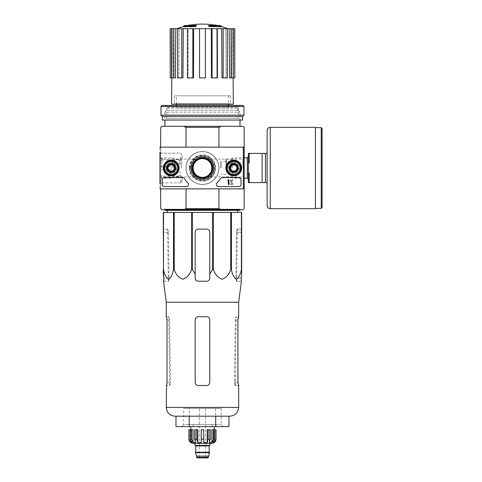 <?xml version="1.0" encoding="UTF-8"?>
<svg xmlns="http://www.w3.org/2000/svg" width="482" height="482" viewBox="0 0 482 482"><rect width="100%" height="100%" fill="white"/><g stroke="black" fill="none" stroke-linecap="round" stroke-linejoin="round"><path stroke-width="0.36" stroke-dasharray="2.41 1.81" d="M166.284 302.244L238.656 302.244M241.41 281.253L241.139 278.126L235.927 278.126L236.554 232.24L235.927 278.126L236.415 281.253L235.927 278.126L241.139 278.126M163.753 281.253L168.525 281.253L169.013 278.126L168.387 232.24L169.013 278.126L168.525 281.253L163.531 281.253M241.675 269.667L241.675 212.429L163.259 212.429L163.518 269.667C164.483 274.583 166.151 277.759 168.525 279.205C170.899 277.704 172.556 274.529 173.508 269.667L174.219 269.667C175.888 274.583 178.78 277.759 182.889 279.205C186.992 277.704 189.866 274.529 191.511 269.667L192.487 269.667L195.168 274.071L195.168 232.24A3.127 3.127 0 0 1 198.295 229.113C196.403 229.293 195.361 230.336 195.168 232.24L195.168 278.126C195.361 280.03 196.403 281.072 198.295 281.253C196.403 281.066 195.355 280.024 195.168 278.126C195.361 280.03 196.403 281.072 198.295 281.253L206.639 281.253C208.531 281.072 209.574 280.03 209.766 278.126C209.58 280.024 208.537 281.066 206.639 281.253C208.537 281.072 209.58 280.03 209.766 278.126L209.766 232.24C209.58 230.336 208.537 229.293 206.639 229.113A3.127 3.127 0 0 1 209.766 232.24L209.766 274.071L212.454 269.667L213.424 269.667C215.099 274.583 217.985 277.759 222.094 279.205C226.203 277.704 229.077 274.529 230.721 269.667L231.432 269.667C232.396 274.583 234.065 277.759 236.439 279.205C238.807 277.704 240.47 274.529 241.416 269.667L241.675 232.24L236.554 232.24L237.12 229.113L236.554 232.24L241.675 232.24M241.675 229.113L237.12 229.113L241.675 229.113M167.82 229.113L163.259 229.113L163.259 232.24L163.259 229.113L167.82 229.113L168.387 232.24L167.82 229.113M167.35 212.429L237.59 212.429L167.35 212.429M195.168 274.071L195.168 232.24C195.361 230.336 196.403 229.293 198.295 229.113L206.639 229.113C208.531 229.293 209.574 230.336 209.766 232.24L209.766 274.071M198.295 229.113L206.639 229.113L198.295 229.113M163.518 212.429L163.518 269.667M173.508 212.429L173.508 269.667M174.219 212.429L174.219 269.667M191.511 212.429L191.511 269.667M192.487 212.429L192.487 269.667M212.454 212.429L212.454 269.667M213.424 212.429L213.424 269.667M230.721 212.429L230.721 269.667M231.432 212.429L231.432 269.667M241.416 212.429L241.416 269.667M164.41 209.718L240.53 209.718L164.41 209.718L164.928 209.194L240.012 209.194L164.928 209.194L164.928 209.718M190.999 168.007A11.472 11.472 0 0 1 208.206 158.072A11.472 11.472 0 0 1 208.206 177.936A11.472 11.472 0 0 1 190.999 168.007C192.179 162.506 193.601 159.53 195.27 159.072C193.601 159.536 192.173 162.512 190.999 168.007A11.472 11.472 0 0 1 208.206 158.072A11.472 11.472 0 0 1 208.206 177.936A11.472 11.472 0 0 1 190.999 168.007C192.179 173.508 193.607 176.484 195.27 176.936C193.601 176.478 192.179 173.502 190.999 168.007M213.942 168.007C212.761 173.502 211.333 176.478 209.664 176.936C211.327 176.478 212.755 173.514 213.942 168.037C212.767 162.518 211.339 159.53 209.664 159.072C211.333 159.53 212.761 162.506 213.942 168.007M183.696 25.932L186.618 25.932A71.89 70.8 90 0 0 184.016 26.504A70.029 40.669 -90 0 1 185.395 26.444A71.577 70.486 -90 0 1 189.354 25.715A72.192 12.538 90 0 1 190.035 25.028M183.696 26.552L186.618 26.552L186.618 25.932M188.161 26.13L188.161 25.504L185.365 25.504L185.365 26.13L188.161 26.13A71.926 12.49 -90 0 1 188.679 25.703L188.679 25.413M196.295 26.13L185.365 26.13A72.993 72.993 0 0 1 188.209 25.504M186.618 26.552A71.89 70.8 90 0 0 184.016 27.125A70.029 40.669 -90 0 1 185.395 27.07A71.577 70.486 -90 0 1 189.354 26.335A72.192 12.538 90 0 1 190.035 25.654L190.035 25.166M190.035 25.654A71.444 41.488 90 0 0 188.679 25.703M189.354 26.335L189.354 25.715M185.395 27.07L185.395 26.444M184.016 27.125L184.016 26.504M216.773 26.13L219.569 26.13L219.569 25.504L216.773 25.504L216.773 26.13A71.926 12.49 90 0 0 216.261 25.703A71.444 41.488 -90 0 0 214.9 25.654A72.192 12.538 -90 0 1 215.587 26.335A71.577 70.486 90 0 1 219.545 27.07A70.029 40.669 90 0 1 220.925 27.125A71.89 70.8 -90 0 0 218.316 26.552L218.316 25.932L221.238 25.932M218.316 26.552L221.238 26.552M220.925 27.125L220.925 26.504A71.89 70.8 -90 0 0 218.316 25.932M219.545 27.07L219.545 26.444A70.029 40.669 90 0 1 220.925 26.504M215.587 26.335L215.587 25.715A71.577 70.486 90 0 1 219.545 26.444M214.9 25.654L214.9 25.166M214.9 25.028A72.192 12.538 -90 0 1 215.587 25.715M216.725 25.504A72.993 72.993 0 0 1 219.569 26.13L208.64 26.13M213.104 26.01A71.878 71.878 0 0 0 211.435 25.781L211.435 26.908A70.758 70.758 0 0 1 213.104 27.143L213.104 25.383A71.878 71.878 0 0 0 211.435 25.154L211.435 26.281A70.758 70.758 0 0 1 213.104 26.516L213.104 25.383M211.435 25.781L211.435 25.154M213.104 27.143L213.104 26.516M211.435 26.908L211.435 26.281M193.499 25.781A71.878 71.878 0 0 0 191.83 26.01L191.83 26.347A71.541 71.541 0 0 0 190.059 26.637L190.059 27.004A71.185 71.185 0 0 1 191.83 26.709L191.83 27.143A70.758 70.758 0 0 1 193.499 26.908L193.499 26.48A71.185 71.185 0 0 1 195.276 26.275L195.276 25.914A71.541 71.541 0 0 0 193.499 26.118L193.499 25.154A71.878 71.878 0 0 0 191.83 25.383L191.83 25.721A71.541 71.541 0 0 0 190.059 26.01L190.059 26.377A71.185 71.185 0 0 1 191.83 26.088L191.83 26.516A70.758 70.758 0 0 1 193.499 26.281L193.499 25.853A71.185 71.185 0 0 1 195.276 25.648L195.276 25.293A71.541 71.541 0 0 0 193.499 25.492L193.499 25.154M191.83 26.01L191.83 25.383M193.499 26.118L193.499 25.492M195.276 25.914L195.276 25.293M195.276 26.275L195.276 25.648M193.499 26.48L193.499 25.853M193.499 26.908L193.499 26.281M191.83 27.143L191.83 26.516M191.83 26.709L191.83 26.088M190.059 27.004L190.059 26.377M190.059 26.637L190.059 26.01M191.83 26.347L191.83 25.721M176.502 108.149L228.432 108.149L176.502 108.149L176.502 105.438M176.502 95.846L228.432 95.846L176.502 95.846L176.502 104.184M228.329 168.007A5.423 5.423 0 0 1 236.463 163.308A5.423 5.423 0 0 1 236.463 172.701A5.423 5.423 0 0 1 228.329 168.007A5.423 5.423 0 0 1 236.463 163.308A5.423 5.423 0 0 1 236.463 172.701A5.423 5.423 0 0 1 228.329 168.007M165.76 168.007A5.423 5.423 0 0 1 173.894 163.308A5.423 5.423 0 0 1 173.894 172.701A5.423 5.423 0 0 1 165.76 168.007A5.423 5.423 0 0 1 173.894 163.308A5.423 5.423 0 0 1 173.894 172.701A5.423 5.423 0 0 1 165.76 168.007M221.352 209.718L218.924 208.676L218.924 188.86L244.181 188.86L244.181 208.676L243.139 209.718L161.801 209.718L160.759 208.676L160.759 188.86L242.723 188.86A0.627 0.627 0 0 0 243.344 188.233L243.344 147.775A0.627 0.627 0 0 0 242.723 147.149L160.548 147.149A0.627 0.627 0 0 0 159.922 147.775L159.922 188.233A0.627 0.627 0 0 0 160.548 188.86L242.723 188.86A0.627 0.627 0 0 0 243.344 188.233L243.344 147.775A0.627 0.627 0 0 0 242.723 147.149L160.759 147.149L186.016 147.149L160.759 147.149L160.759 188.86L186.016 188.86L160.759 188.86L160.759 147.149L186.016 147.149L160.759 147.149L160.759 127.338L161.801 126.296L183.582 126.296L186.016 127.338L186.016 147.149M218.924 208.676L186.016 208.676L183.582 209.718M185.992 168.007A16.478 16.478 0 0 1 210.706 153.734A16.478 16.478 0 0 1 210.706 182.274A16.478 16.478 0 0 1 185.992 168.007A16.478 16.478 0 0 1 210.706 153.734A16.478 16.478 0 0 1 210.706 182.274A16.478 16.478 0 0 1 185.992 168.007M186.016 208.676L186.016 188.86L160.759 188.86L186.016 188.86M244.181 188.86L218.924 188.86L244.181 188.86L244.181 147.149L218.924 147.149L218.924 127.338L186.016 127.338M244.181 168.007L244.181 157.861L244.181 168.007M218.924 127.338L221.352 126.296L243.139 126.296L244.181 127.338L244.181 147.149L218.924 147.149L244.181 147.149M160.759 168.007L160.759 157.861L160.759 168.007M164.928 126.296L240.012 126.296L164.928 126.296M221.352 126.296L183.582 126.296M167.802 168.007A3.38 3.38 0 0 1 172.875 165.079A3.38 3.38 0 0 1 172.875 170.935A3.38 3.38 0 0 1 167.802 168.007A3.38 3.38 0 0 1 172.875 165.079A3.38 3.38 0 0 1 172.875 170.935A3.38 3.38 0 0 1 167.802 168.007A3.38 3.38 0 0 1 172.875 165.079A3.38 3.38 0 0 1 172.875 170.935A3.38 3.38 0 0 1 167.802 168.007A3.38 3.38 0 0 1 171.182 164.627A3.38 3.38 0 0 1 174.568 168.007A3.38 3.38 0 0 1 171.182 171.387A3.38 3.38 0 0 1 167.802 168.007M230.372 168.007A3.38 3.38 0 0 1 235.445 165.079A3.38 3.38 0 0 1 235.445 170.935A3.38 3.38 0 0 1 230.372 168.007A3.38 3.38 0 0 1 235.445 165.079A3.38 3.38 0 0 1 235.445 170.935A3.38 3.38 0 0 1 230.372 168.007A3.38 3.38 0 0 1 235.445 165.079A3.38 3.38 0 0 1 235.445 170.935A3.38 3.38 0 0 1 230.372 168.007A3.38 3.38 0 0 1 233.752 164.621A3.38 3.38 0 0 1 237.132 168.007A3.38 3.38 0 0 1 233.752 171.387A3.38 3.38 0 0 1 230.372 168.007M189.745 168.007A12.725 12.725 0 0 1 208.833 156.987A12.725 12.725 0 0 1 208.833 179.021A12.725 12.725 0 0 1 189.745 168.007A12.725 12.725 0 0 1 208.833 156.987A12.725 12.725 0 0 1 208.833 179.021A12.725 12.725 0 0 1 189.745 168.007A12.725 12.725 0 0 1 208.833 156.987A12.725 12.725 0 0 1 208.833 179.021A12.725 12.725 0 0 1 189.745 168.007A12.725 12.725 0 0 1 208.833 156.987A12.725 12.725 0 0 1 208.833 179.021A12.725 12.725 0 0 1 189.745 168.007A12.725 12.725 0 0 1 208.833 156.987A12.725 12.725 0 0 1 208.833 179.021A12.725 12.725 0 0 1 189.745 168.007M166.85 110.233L238.09 110.233L166.85 110.233L164.928 112.155L240.012 112.155L164.928 112.155L164.928 120.036L240.012 120.036L164.928 120.036L166.621 118.343L238.319 118.343L166.621 118.343L166.621 107.131L238.319 107.131L166.621 107.131L164.928 105.438L240.012 105.438L164.928 105.438M167.121 108.149L237.819 108.149L167.121 108.149L167.121 110.233L237.819 110.233L167.121 110.233M202.47 28.691L176.996 28.691L202.47 28.691M217.484 28.691L211.291 28.691L211.447 77.909L216.84 77.909L216.683 28.691L216.84 77.909L217.484 77.909L217.484 28.691L221.69 28.691L221.979 77.909L226.106 77.909L221.979 77.909L223.172 77.909L223.172 28.691L221.69 28.691M223.172 77.909L227.299 77.909L226.106 77.909L225.817 28.691L226.106 77.909L227.299 77.909L227.299 28.691L229.161 28.691L229.54 77.909L231.776 77.909L229.54 77.909L231.095 77.909L231.095 28.691L229.161 28.691M234.794 28.691L231.095 28.691M227.299 28.691L223.172 28.691M205.386 28.691L199.548 28.691L199.548 77.909L205.386 77.909L205.386 28.691L205.386 77.909L205.386 28.691L211.291 28.691M193.65 28.691L187.45 28.691L188.251 28.691L188.094 77.909L193.493 77.909L193.65 28.691L199.548 28.691L199.548 77.909L199.548 28.691M183.25 28.691L177.641 28.691L179.123 28.691L178.828 77.909L182.961 77.909L183.25 28.691L188.251 28.691L187.45 28.691L188.251 28.691L188.094 77.909L187.45 77.909L187.45 28.691M175.779 28.691L171.61 28.691L173.544 28.691L173.165 77.909L175.4 77.909L175.779 28.691L179.123 28.691L177.641 28.691L179.123 28.691L178.828 77.909L177.641 77.909L177.641 28.691M173.845 28.691L173.845 77.909L175.4 77.909L173.165 77.909L173.544 28.691L170.14 28.691M171.604 104.184L233.336 104.184M173.845 77.909L171.61 77.909L173.165 77.909L171.61 77.909L171.96 77.909L172.369 28.691L171.96 77.909L170.273 77.909L170.273 28.691M181.768 77.909L177.641 77.909L181.768 77.909L181.768 28.691M192.848 77.909L187.45 77.909L192.848 77.909L192.848 28.691M205.386 77.909L199.548 77.909L205.386 77.909M212.092 77.909L217.484 77.909L211.447 77.909L212.092 77.909L212.092 28.691M231.776 77.909L231.396 28.691L231.776 77.909L233.33 77.909L231.776 77.909M232.571 28.691L233.119 77.909L232.571 28.691M174.002 104.184L230.938 104.184L174.002 104.184L174.418 103.769L230.523 103.769L174.418 103.769L174.418 95.846L230.523 95.846L174.418 95.846M234.794 77.909L234.662 28.691M234.662 77.909L232.981 77.909L233.33 77.909L233.33 28.691M171.61 77.909L171.61 28.691M233.33 77.909L231.095 77.909M242.97 168.007L242.97 159.072L242.97 168.007M161.97 168.007L161.97 157.861L161.97 168.007M167.32 210.345L237.62 210.345L167.32 210.345M164.928 210.345L240.012 210.345M181.612 426.618L223.323 426.618L181.612 426.618L183.696 424.534L221.238 424.534L183.696 424.534L183.696 408.471L221.238 408.471L183.696 408.471M228.962 426.618L175.978 426.618M175.978 416.189L189.221 416.189L175.978 416.189M189.221 426.618L189.221 416.189L215.713 416.189L189.221 416.189M215.713 426.618L215.713 416.189L228.962 416.189L215.713 416.189M175.044 416.189L229.896 416.189M241.187 281.253L236.415 281.253L241.187 281.253M209.766 319.837L209.766 382.401C209.574 384.311 208.531 385.353 206.639 385.528L198.295 385.528C196.403 385.353 195.361 384.311 195.168 382.401L195.168 319.837C195.361 317.927 196.403 316.885 198.295 316.704L206.639 316.704C208.531 316.885 209.574 317.927 209.766 319.837L209.766 382.401C209.58 384.305 208.537 385.347 206.639 385.528C208.531 385.353 209.574 384.311 209.766 382.401L209.766 319.837C209.58 317.927 208.537 316.885 206.639 316.704L198.295 316.704C196.403 316.885 195.361 317.927 195.168 319.837C195.361 317.927 196.403 316.885 198.295 316.704L206.639 316.704C208.531 316.885 209.574 317.927 209.766 319.837M198.295 385.528L206.639 385.528L198.295 385.528C196.403 385.353 195.361 384.311 195.168 382.401C195.361 384.311 196.403 385.353 198.295 385.528M166.284 316.704L169.001 316.704L169.586 319.837L170.441 382.401L169.586 319.837L169.001 316.704L166.525 316.704L167.031 319.837L167.031 382.401L170.441 382.401L169.929 385.528L166.284 385.528M167.031 382.401L170.441 382.401L169.929 385.528L166.525 385.528M238.656 385.528L235.011 385.528L234.499 382.401L235.011 385.528L238.415 385.528L237.909 382.401L234.499 382.401L235.355 319.837L235.939 316.704L235.355 319.837L234.499 382.401L237.909 382.401L237.909 319.837L235.355 319.837L237.909 319.837M195.168 319.837L195.168 382.401L195.168 319.837M267.124 153.409L265.455 153.409L265.455 182.606L249.188 182.606L249.188 173.008L249.188 182.606L249.188 173.008L248.351 173.008L248.351 163L249.188 163L249.188 153.409L249.188 163L249.188 153.409L265.455 153.409L265.455 182.606L267.124 182.606L267.124 130.465M248.351 163L248.351 153.409L249.188 153.409M248.351 173.008L248.351 182.606L249.188 182.606M262.118 153.409L262.118 182.606M248.351 168.007L248.351 156.819L248.351 168.007M220.822 168.007L220.822 161.747L220.822 168.007M226.034 168.007L226.034 159.765L226.034 168.007A7.718 7.718 0 0 0 237.614 174.689A7.718 7.718 0 0 0 237.614 161.319A7.718 7.718 0 0 0 226.034 168.007M226.558 168.007L226.558 159.247L226.558 168.007M231.252 168.007L231.252 159.072L231.252 168.007M232.463 168.007L232.463 157.861L232.463 168.007M322.078 207.525L322.078 128.483M315.403 208.676L315.403 127.338M265.455 153.409L265.455 182.606M160.548 147.149A0.627 0.627 0 0 0 159.922 147.775A0.627 0.627 0 0 1 160.548 147.149L242.723 147.149A0.627 0.627 0 0 1 243.344 147.775L243.344 188.233A0.627 0.627 0 0 1 242.723 188.86L160.548 188.86A0.627 0.627 0 0 1 159.922 188.233A0.627 0.627 0 0 0 160.548 188.86M159.922 156.536L159.922 152.36L159.922 156.536M159.922 179.473L159.922 183.648L159.922 179.473M191.872 168.007A10.592 10.592 0 0 0 207.766 177.177A10.592 10.592 0 0 0 207.766 158.831A10.592 10.592 0 0 0 191.872 168.007M228.98 168.007A4.778 4.778 0 0 0 236.138 172.14A4.778 4.778 0 0 0 236.138 163.868A4.778 4.778 0 0 0 228.98 168.007A4.778 4.778 0 0 1 236.138 163.868A4.778 4.778 0 0 1 236.138 172.14A4.778 4.778 0 0 1 228.98 168.007M166.411 168.007A4.778 4.778 0 0 0 173.574 172.14A4.778 4.778 0 0 0 173.574 163.868A4.778 4.778 0 0 0 166.411 168.007A4.778 4.778 0 0 1 173.574 163.868A4.778 4.778 0 0 1 173.574 172.14A4.778 4.778 0 0 1 166.411 168.007M241.054 179.684L241.054 184.479L241.054 179.684A2.085 2.085 0 0 0 238.964 177.599L222.214 177.599L238.964 177.599A2.085 2.085 0 0 1 241.054 179.684A2.085 2.085 0 0 0 238.964 177.599L222.214 177.599A2.085 2.085 0 0 0 220.419 178.623A20.859 20.859 0 0 1 216.984 182.985A20.859 20.859 0 0 0 220.419 178.623A2.085 2.085 0 0 1 222.214 177.599A2.085 2.085 0 0 0 220.419 178.623A20.859 20.859 0 0 1 216.984 182.985A2.085 2.085 0 0 0 218.43 186.564L238.964 186.564L218.43 186.564A2.085 2.085 0 0 1 216.984 182.985A2.085 2.085 0 0 0 218.43 186.564L238.964 186.564A2.085 2.085 0 0 0 241.054 184.479A2.085 2.085 0 0 1 238.964 186.564A2.085 2.085 0 0 0 241.054 184.479L241.054 179.684M186.504 186.564L164.302 186.564L186.504 186.564A2.085 2.085 0 0 0 187.956 182.985A20.859 20.859 0 0 1 184.516 178.623A20.859 20.859 0 0 0 187.956 182.985A2.085 2.085 0 0 1 186.504 186.564A2.085 2.085 0 0 0 187.956 182.985A20.859 20.859 0 0 1 184.516 178.623A2.085 2.085 0 0 0 182.72 177.599L164.302 177.599L182.72 177.599A2.085 2.085 0 0 1 184.516 178.623A2.085 2.085 0 0 0 182.72 177.599L164.302 177.599A2.085 2.085 0 0 0 162.217 179.684L162.217 184.479L162.217 179.684A2.085 2.085 0 0 1 164.302 177.599A2.085 2.085 0 0 0 162.217 179.684L162.217 184.479A2.085 2.085 0 0 0 164.302 186.564A2.085 2.085 0 0 1 162.217 184.479A2.085 2.085 0 0 0 164.302 186.564L186.504 186.564M191.095 168.007A11.375 11.375 0 0 0 208.158 177.858A11.375 11.375 0 0 0 208.158 158.15A11.375 11.375 0 0 0 191.095 168.007M225.889 168.007A7.863 7.863 0 0 0 237.686 174.815A7.863 7.863 0 0 0 237.686 161.199A7.863 7.863 0 0 0 225.889 168.007M163.326 168.007A7.863 7.863 0 0 0 175.117 174.815A7.863 7.863 0 0 0 175.117 161.199A7.863 7.863 0 0 0 163.326 168.007M163.47 168.007A7.718 7.718 0 0 0 175.044 174.689A7.718 7.718 0 0 0 175.044 161.319A7.718 7.718 0 0 0 163.47 168.007M166.7 168.007A4.483 4.483 0 0 0 173.43 171.887A4.483 4.483 0 0 0 173.43 164.121A4.483 4.483 0 0 0 166.7 168.007A4.483 4.483 0 0 1 173.43 164.121A4.483 4.483 0 0 1 173.43 171.887A4.483 4.483 0 0 1 166.7 168.007M229.269 168.007A4.483 4.483 0 0 0 235.993 171.887A4.483 4.483 0 0 0 235.993 164.121A4.483 4.483 0 0 0 229.269 168.007A4.483 4.483 0 0 1 235.993 164.121A4.483 4.483 0 0 1 235.993 171.887A4.483 4.483 0 0 1 229.269 168.007M192.414 168.007A10.05 10.05 0 0 0 207.495 176.707A10.05 10.05 0 0 0 207.495 159.301A10.05 10.05 0 0 0 192.414 168.007M180.78 179.473L180.78 182.859L180.78 179.473M160.711 179.473L160.711 182.859L160.711 179.473M180.78 156.536L180.78 159.916L180.78 156.536M160.711 156.536L160.711 159.916L160.711 156.536M232.951 184.479L232.951 183.853L232.951 184.479L230.414 184.479L232.951 184.479M230.414 183.853L230.414 184.479L230.414 183.853L232.191 183.853L230.414 183.853M230.583 181.563L232.191 183.853L230.583 181.563A1.253 1.253 0 0 1 231.342 179.726A1.253 1.253 0 0 1 232.92 180.937A1.253 1.253 0 0 0 231.342 179.726A1.253 1.253 0 0 0 230.583 181.563M232.294 180.937L232.92 180.937L232.294 180.937A0.627 0.627 0 0 0 231.517 180.328A0.627 0.627 0 0 0 231.113 181.226L232.951 183.853L231.113 181.226A0.627 0.627 0 0 1 231.517 180.328A0.627 0.627 0 0 1 232.294 180.937M230.625 169.809L233.752 171.616L236.879 169.809L236.879 166.2L233.752 164.392L230.625 166.2L230.625 169.809A3.615 3.615 0 0 0 236.879 169.809A3.615 3.615 0 0 0 233.752 164.392A3.615 3.615 0 0 0 230.625 169.809L230.625 166.2L233.752 164.392L236.879 166.2L236.879 169.809L235.318 170.712A3.127 3.127 0 0 0 235.318 165.296A3.127 3.127 0 0 0 230.625 168.007A3.127 3.127 0 0 0 232.191 170.712L230.625 169.809M227.287 168.007A6.465 6.465 0 0 0 236.987 173.604A6.465 6.465 0 0 0 236.987 162.404A6.465 6.465 0 0 0 227.287 168.007M226.456 168.007A7.302 7.302 0 0 0 237.403 174.327A7.302 7.302 0 0 0 237.403 161.681A7.302 7.302 0 0 0 226.456 168.007A7.302 7.302 0 0 0 237.403 174.327A7.302 7.302 0 0 0 237.403 161.681A7.302 7.302 0 0 0 226.456 168.007A7.302 7.302 0 0 1 237.403 161.681A7.302 7.302 0 0 1 237.403 174.327A7.302 7.302 0 0 1 226.456 168.007M226.661 168.007A7.091 7.091 0 0 0 237.301 174.147A7.091 7.091 0 0 0 237.301 161.862A7.091 7.091 0 0 0 226.661 168.007A7.091 7.091 0 0 1 237.301 161.862A7.091 7.091 0 0 1 237.301 174.147A7.091 7.091 0 0 1 226.661 168.007M229.48 168.007A4.278 4.278 0 0 0 235.891 171.706A4.278 4.278 0 0 0 235.891 164.302A4.278 4.278 0 0 0 229.48 168.007A4.278 4.278 0 0 1 235.891 164.302A4.278 4.278 0 0 1 235.891 171.706A4.278 4.278 0 0 1 229.48 168.007M229.583 168.007A4.169 4.169 0 0 0 235.837 171.616A4.169 4.169 0 0 0 235.837 164.392A4.169 4.169 0 0 0 229.583 168.007A4.169 4.169 0 0 0 235.837 171.616A4.169 4.169 0 0 0 235.837 164.392A4.169 4.169 0 0 0 229.583 168.007A4.169 4.169 0 0 1 235.837 164.392A4.169 4.169 0 0 1 235.837 171.616A4.169 4.169 0 0 1 229.583 168.007A4.169 4.169 0 0 1 235.837 164.392A4.169 4.169 0 0 1 235.837 171.616A4.169 4.169 0 0 1 229.583 168.007M230.474 168.007A3.278 3.278 0 0 0 235.391 170.839A3.278 3.278 0 0 0 235.391 165.169A3.278 3.278 0 0 0 230.474 168.007A3.278 3.278 0 0 1 235.391 165.169A3.278 3.278 0 0 1 235.391 170.839A3.278 3.278 0 0 1 230.474 168.007M232.191 170.712A3.127 3.127 0 0 0 235.318 170.712L233.752 171.616L232.191 170.712M171.182 171.616L168.055 169.809L168.055 166.2L171.182 164.392L174.315 166.2L174.315 168.007A3.127 3.127 0 0 0 169.622 165.296A3.127 3.127 0 0 0 169.622 170.712A3.127 3.127 0 0 0 174.315 168.007L174.315 169.809L171.182 171.616A3.615 3.615 0 0 0 174.315 166.2A3.615 3.615 0 0 0 168.055 166.2A3.615 3.615 0 0 0 171.182 171.616L174.315 169.809L174.315 166.2L171.182 164.392L168.055 166.2L168.055 169.809L171.188 171.616M164.717 168.007A6.465 6.465 0 0 0 174.418 173.604A6.465 6.465 0 0 0 174.418 162.404A6.465 6.465 0 0 0 164.717 168.007M163.886 168.007A7.302 7.302 0 0 0 174.833 174.327A7.302 7.302 0 0 0 174.833 161.681A7.302 7.302 0 0 0 163.886 168.007A7.302 7.302 0 0 0 174.833 174.327A7.302 7.302 0 0 0 174.833 161.681A7.302 7.302 0 0 0 163.886 168.007A7.302 7.302 0 0 1 174.833 161.681A7.302 7.302 0 0 1 174.833 174.327A7.302 7.302 0 0 1 163.886 168.007M164.097 168.007A7.091 7.091 0 0 0 174.731 174.147A7.091 7.091 0 0 0 174.731 161.862A7.091 7.091 0 0 0 164.097 168.007A7.091 7.091 0 0 1 174.731 161.862A7.091 7.091 0 0 1 174.731 174.147A7.091 7.091 0 0 1 164.097 168.007M166.911 168.007A4.278 4.278 0 0 0 173.321 171.706A4.278 4.278 0 0 0 173.321 164.302A4.278 4.278 0 0 0 166.911 168.007A4.278 4.278 0 0 1 173.321 164.302A4.278 4.278 0 0 1 173.321 171.706A4.278 4.278 0 0 1 166.911 168.007M167.013 168.007A4.169 4.169 0 0 0 173.273 171.616A4.169 4.169 0 0 0 173.273 164.392A4.169 4.169 0 0 0 167.013 168.007A4.169 4.169 0 0 0 173.273 171.616A4.169 4.169 0 0 0 173.273 164.392A4.169 4.169 0 0 0 167.013 168.007A4.169 4.169 0 0 1 173.273 164.392A4.169 4.169 0 0 1 173.273 171.616A4.169 4.169 0 0 1 167.013 168.007A4.169 4.169 0 0 1 173.273 164.392A4.169 4.169 0 0 1 173.273 171.616A4.169 4.169 0 0 1 167.013 168.007M167.911 168.007A3.278 3.278 0 0 0 172.821 170.839A3.278 3.278 0 0 0 172.821 165.169A3.278 3.278 0 0 0 167.911 168.007A3.278 3.278 0 0 1 172.821 165.169A3.278 3.278 0 0 1 172.821 170.839A3.278 3.278 0 0 1 167.911 168.007M159.922 175.303L160.711 176.093L180.78 176.093L182.732 179.473L180.78 182.859L182.732 179.473L180.78 176.093L160.711 176.093L159.922 175.303L159.922 183.648L160.711 182.859L159.922 183.648M159.922 152.36L160.711 153.155L180.78 153.155L182.732 156.536L180.78 159.916L182.732 156.536L180.78 153.155L160.711 153.155L159.922 152.36L159.922 160.705L160.711 159.916L159.922 160.705M159.922 188.233L159.922 147.775M186.1 168.007A16.37 16.37 0 0 1 210.652 153.824A16.37 16.37 0 0 1 210.652 182.184A16.37 16.37 0 0 1 186.1 168.007A16.37 16.37 0 0 1 210.652 153.824A16.37 16.37 0 0 1 210.652 182.184A16.37 16.37 0 0 1 186.1 168.007M191.812 168.007A10.658 10.658 0 0 1 207.796 158.771A10.658 10.658 0 0 1 207.796 177.237A10.658 10.658 0 0 1 191.812 168.007M228.329 179.684L228.956 179.684L228.956 184.479L228.329 184.479L228.329 180.497L227.703 180.521L228.016 180.208A0.313 0.313 0 0 0 228.329 179.894L228.329 179.684M162.006 105.438L242.928 105.438M160.964 106.48L243.97 106.48M160.964 115.138L243.97 115.138M162.32 116.493L242.615 116.493M162.32 120.036L242.615 120.036M160.759 169.568L160.759 166.441L160.759 169.568L171.182 169.568L171.182 166.441L160.759 166.441L171.182 166.441L171.182 169.568L160.759 169.568M172.893 168.007L172.893 157.861L172.893 168.007M174.484 168.007L174.484 159.452L174.484 168.007M181.196 168.007L181.196 159.452L181.196 168.007M179.111 168.007L179.111 160.807L179.111 168.007M209.875 443.301L195.065 443.301L209.875 443.301M193.083 443.301L211.851 443.301M207.79 457.9L197.15 457.9M199.343 457.9L205.597 457.9L199.343 457.9L199.343 408.471L205.597 408.471L199.343 408.471M208.308 456.123L196.632 456.123M209.562 452.688L195.379 452.688M209.562 452.267L195.379 452.267M209.351 452.267L195.584 452.267L209.351 452.267M209.664 445.386L195.276 445.386L209.664 445.386M209.875 445.386L195.065 445.386M203.717 439.132L203.717 429.745L201.217 429.745L201.217 439.132L203.717 439.132L203.717 429.745L201.217 429.745L203.717 429.745L203.717 442.615L207.194 442.615L207.194 429.745L210.303 429.745L208.134 429.745L208.134 439.132L210.303 439.132L209.357 442.615L209.357 429.745L208.134 429.745M214.08 441.59L214.08 429.745L214.785 429.745L214.785 439.132L213.152 442.615L213.152 429.745L214.785 429.745L213.532 429.745L213.532 439.132L211.899 442.615L209.357 442.615L209.357 429.745L210.303 429.745L210.303 439.132M216.026 429.745L215.966 439.132L214.08 442.615L213.152 442.615L213.152 429.745L211.899 429.745L214.785 429.745M191.402 429.745L191.402 439.132L193.041 442.615L193.041 429.745L190.155 429.745L191.788 429.745L191.788 442.615L191.788 429.745L193.041 429.745L190.155 429.745L190.155 439.132L191.788 442.615L190.86 442.615L190.86 429.745L188.914 429.745M196.801 429.745L196.801 439.132L197.747 442.615L197.747 429.745L194.638 429.745L195.578 429.745L195.578 442.615L195.578 429.745L197.747 429.745L194.638 429.745L194.638 439.132L195.578 442.615L193.041 442.615M201.217 439.132L201.217 442.615L197.747 442.615M189.33 408.471L215.611 408.471L189.33 408.471L189.33 424.534L215.611 424.534L189.33 424.534M193.083 424.534L211.851 424.534L193.083 424.534L193.083 426.618L211.851 426.618L211.851 424.534M211.851 426.618L193.083 426.618M214.147 426.618L190.788 426.618L214.147 426.618M201.217 442.615L201.217 429.745L201.217 442.615M190.86 441.59L190.86 429.745L190.155 429.745M213.532 429.745L211.899 429.745L211.899 442.615M214.08 442.615L214.08 429.745L215.966 429.745M168.387 232.24L163.259 232.24L168.387 232.24M169.013 278.126L163.802 278.126L169.013 278.126M190.161 168.007A12.303 12.303 0 0 1 208.622 157.349A12.303 12.303 0 0 1 208.622 178.659A12.303 12.303 0 0 1 190.161 168.007M189.33 168.007A13.141 13.141 0 0 1 209.037 156.626A13.141 13.141 0 0 1 209.037 179.382A13.141 13.141 0 0 1 189.33 168.007M166.284 407.429L238.656 407.429M169.586 319.837L167.031 319.837L169.586 319.837M221.033 168.007L221.033 161.542L221.033 168.007M247.308 178.147L247.308 157.861M321.241 208.363L321.241 127.652M270.251 208.676L270.251 127.338M208.308 457.376L196.632 457.376M209.14 452.062L195.794 452.062M209.14 445.91L195.794 445.91M213.532 439.132L214.785 439.132M190.155 439.132L191.402 439.132M194.638 439.132L196.801 439.132M240.012 209.718L240.012 209.194L240.53 209.718M228.432 95.846L228.432 104.184M228.432 105.438L228.432 108.149M238.09 110.233L240.012 112.155L240.012 120.036L238.319 118.343L238.319 107.131L240.012 105.438M237.819 108.149L237.819 110.233M230.523 95.846L230.523 103.769L230.938 104.184M209.664 176.936L242.97 176.936L244.181 178.147L232.463 178.147L231.252 176.936M209.664 159.072L242.97 159.072L244.181 157.861L232.463 157.861L231.252 159.072M195.27 159.072L161.97 159.072L160.759 157.861M195.27 176.936L161.97 176.936L160.759 178.147M168.266 281.253L167.573 229.113M236.668 281.253L237.367 229.113M169.664 385.528L168.742 316.704M235.276 385.528L236.198 316.704M221.238 408.471L221.238 424.534L223.323 426.618M226.034 161.542L220.822 161.747M226.034 174.472L220.822 174.261M226.034 176.243L226.558 176.761L231.252 176.761M226.034 159.765L226.558 159.247L231.252 159.247M180.78 182.859L160.711 182.859L180.78 182.859M180.78 159.916L160.711 159.916L180.78 159.916M160.759 176.936L161.97 178.147L172.893 178.147L174.484 176.557L181.196 176.557M160.759 159.072L161.97 157.861L172.893 157.861L174.484 159.452L181.196 159.452M179.111 175.201L181.196 175.201M179.111 160.807L181.196 160.807M179.111 172.49L181.196 172.49M179.111 163.518L181.196 163.518M205.597 408.471L205.597 457.9M215.611 408.471L215.611 424.534"/><path stroke-width="0.72" d="M163.518 212.429L163.518 269.667L163.259 212.429L241.675 212.429L241.675 274.071L241.139 278.126L241.41 281.253L238.656 302.244L166.284 302.244L166.284 316.704L167.031 319.837L167.031 382.401L166.525 385.528L167.031 382.401M241.675 269.667L241.416 269.667C240.452 274.583 238.783 277.759 236.409 279.205C234.041 277.704 232.384 274.529 231.432 269.667L230.721 269.667C229.052 274.583 226.16 277.759 222.051 279.205C217.942 277.704 215.068 274.529 213.424 269.667L212.454 269.667L209.766 274.071L209.766 278.126L209.766 232.24A3.127 3.127 0 0 0 206.639 229.113L198.295 229.113A3.127 3.127 0 0 0 195.168 232.24L195.168 278.126C195.355 280.024 196.397 281.066 198.295 281.253L206.639 281.253C208.537 281.066 209.58 280.024 209.766 278.126L209.766 274.071M192.487 212.429L192.487 269.667L195.168 274.071L195.168 278.126L195.168 274.071M192.487 269.667L191.511 269.667C189.842 274.583 186.95 277.759 182.841 279.205C178.738 277.704 175.864 274.529 174.219 269.667L173.508 269.667C172.544 274.583 170.875 277.759 168.501 279.205C166.127 277.704 164.47 274.529 163.518 269.667M163.259 274.071L163.259 269.667L163.802 278.126L163.259 274.071M163.753 281.253L163.802 278.126L163.531 281.253L166.284 302.244M241.139 278.126L241.675 274.071L241.675 232.24M191.511 212.429L191.511 269.667M212.454 212.429L212.454 269.667M213.424 212.429L213.424 269.667M174.219 212.429L174.219 269.667M173.508 212.429L173.508 269.667M241.416 212.429L241.416 269.667M231.432 212.429L231.432 269.667M230.721 212.429L230.721 269.667M195.752 25.932A72.993 23.763 90 0 1 196.295 25.504L196.295 26.13A72.993 23.763 90 0 0 195.752 26.552L195.752 25.932L183.696 25.932L183.696 26.552A72.993 72.993 0 0 0 176.996 28.691M195.752 26.552L183.696 26.552M196.295 25.504L185.365 25.504A72.993 72.993 0 0 0 183.696 25.932M188.679 25.413L188.679 25.076A71.926 12.49 -90 0 0 188.161 25.504M190.035 25.166L190.035 25.028A71.444 41.488 90 0 0 188.679 25.076M209.182 26.552L209.182 25.932A72.993 23.763 -90 0 0 208.64 25.504L208.64 26.13A72.993 23.763 -90 0 1 209.182 26.552L221.238 26.552L221.238 25.932L209.182 25.932M214.9 25.166L214.9 25.028A71.444 41.488 -90 0 1 216.261 25.076L216.261 25.413M216.773 25.504A71.926 12.49 90 0 0 216.261 25.076M221.238 25.932A72.993 72.993 0 0 0 219.569 25.504L208.64 25.504M176.502 104.184L176.502 105.438M244.181 147.149L244.181 127.338L243.139 126.296L221.352 126.296L218.924 127.338L218.924 147.149L244.181 147.149L244.181 188.86L218.924 188.86L218.924 208.676L186.016 208.676L186.016 188.86M218.924 127.338L186.016 127.338L186.016 147.149M218.924 208.676L221.352 209.718L183.582 209.718L186.016 208.676M221.352 126.296L161.801 126.296L160.759 127.338L160.548 147.149L242.723 147.149A0.627 0.627 0 0 1 243.344 147.775L243.344 188.233A0.627 0.627 0 0 1 242.723 188.86L160.548 188.86L160.759 208.676L161.801 209.718L183.582 209.718M221.352 209.718L243.139 209.718L244.181 208.676L244.181 188.86M186.016 127.338L183.582 126.296M164.928 120.036L164.928 126.296M211.291 28.691L212.092 28.691L212.092 77.909L211.447 77.909L211.291 28.691L193.65 28.691L193.493 77.909L192.848 77.909L192.848 28.691L193.65 28.691M212.092 28.691L234.794 28.691L234.794 77.909L234.662 28.691M170.273 28.691L170.273 77.909L170.14 28.691L175.779 28.691L175.4 77.909L173.845 77.909L173.845 28.691M177.641 28.691L181.768 28.691L181.768 77.909L177.641 77.909L177.641 28.691L175.779 28.691M181.768 28.691L183.25 28.691L182.961 77.909L181.768 77.909M192.848 77.909L187.45 77.909L187.45 28.691L183.25 28.691M187.45 28.691L192.848 28.691M233.119 77.909L233.336 104.184L171.604 104.184L171.821 77.909M231.095 28.691L231.095 77.909L229.54 77.909L229.161 28.691M223.172 28.691L223.172 77.909L221.979 77.909L221.69 28.691M231.095 77.909L234.662 77.909M233.33 77.909L233.33 28.691M223.172 77.909L227.299 77.909L227.299 28.691M212.092 77.909L217.484 77.909L217.484 28.691M205.386 28.691L205.386 77.909L199.548 77.909L199.548 28.691M170.273 77.909L171.61 77.909L171.61 28.691M171.61 77.909L173.845 77.909M167.35 212.429L167.32 210.345M240.012 209.718L240.012 210.345L164.928 210.345L164.928 209.194M175.978 416.189L175.978 426.618L228.962 426.618L228.962 416.189M189.221 426.618L189.221 416.189M215.713 426.618L215.713 416.189M238.656 302.244L238.656 316.704L237.909 319.837L237.909 382.401L238.656 385.528L238.656 407.429C238.132 412.749 235.216 415.671 229.896 416.189L175.044 416.189C169.724 415.671 166.802 412.749 166.284 407.429L166.525 385.528M209.766 319.837L209.766 382.401C209.574 384.311 208.531 385.353 206.639 385.528L198.295 385.528C196.403 385.347 195.361 384.305 195.168 382.401L195.168 319.837C195.361 317.927 196.403 316.885 198.295 316.704L206.639 316.704C208.537 316.885 209.58 317.927 209.766 319.837M237.909 319.837L238.415 316.704M267.124 153.409L249.188 153.409L249.188 163L248.351 163L248.351 173.008L249.188 173.008L249.188 182.606L267.124 182.606L267.124 205.543L267.124 130.465C267.305 128.561 268.347 127.519 270.251 127.338L270.251 208.676L315.403 208.676L315.403 127.338L270.251 127.338M248.351 163L248.351 153.409L249.188 153.409M248.351 173.008L248.351 182.606L249.188 182.606M262.118 153.409L262.118 182.606M265.455 153.409L265.455 182.606M322.078 128.483L322.078 207.525L321.241 208.363L321.241 127.652L322.078 128.483M159.922 183.648L159.922 152.36M159.922 160.705L159.922 175.303M193.119 168.007A9.351 9.351 0 0 0 207.146 176.105A9.351 9.351 0 0 0 207.146 159.91A9.351 9.351 0 0 0 193.119 168.007M159.922 147.775A0.627 0.627 0 0 1 160.548 147.149M160.548 188.86A0.627 0.627 0 0 1 159.922 188.233M163.326 168.007A7.863 7.863 0 0 1 175.117 161.199A7.863 7.863 0 0 1 175.117 174.815A7.863 7.863 0 0 1 163.326 168.007M225.889 168.007A7.863 7.863 0 0 1 237.686 161.199A7.863 7.863 0 0 1 237.686 174.815A7.863 7.863 0 0 1 225.889 168.007M191.095 168.007A11.375 11.375 0 0 1 208.158 158.15A11.375 11.375 0 0 1 208.158 177.858A11.375 11.375 0 0 1 191.095 168.007M238.964 177.599A2.085 2.085 0 0 1 241.054 179.684L241.054 184.479A2.085 2.085 0 0 1 238.964 186.564L218.43 186.564A2.085 2.085 0 0 1 216.984 182.985A20.859 20.859 0 0 0 220.419 178.623A2.085 2.085 0 0 1 222.214 177.599L238.964 177.599M182.72 177.599A2.085 2.085 0 0 1 184.516 178.623A20.859 20.859 0 0 0 187.956 182.985A2.085 2.085 0 0 1 186.504 186.564L164.302 186.564A2.085 2.085 0 0 1 162.217 184.479L162.217 179.684A2.085 2.085 0 0 1 164.302 177.599L182.72 177.599M163.47 168.007A7.718 7.718 0 0 1 175.044 161.319A7.718 7.718 0 0 1 175.044 174.689A7.718 7.718 0 0 1 163.47 168.007M226.034 168.007A7.718 7.718 0 0 1 237.614 161.319A7.718 7.718 0 0 1 237.614 174.689A7.718 7.718 0 0 1 226.034 168.007M192.414 168.007A10.05 10.05 0 0 1 207.495 159.301A10.05 10.05 0 0 1 207.495 176.707A10.05 10.05 0 0 1 192.414 168.007M193.053 168.007A9.417 9.417 0 0 1 207.176 159.849A9.417 9.417 0 0 1 207.176 176.159A9.417 9.417 0 0 1 193.053 168.007M228.956 179.684L228.329 179.894A0.313 0.313 0 0 1 228.016 180.208L227.703 180.521L228.329 180.497L228.329 184.479L228.956 184.479L228.956 179.684M230.625 166.2L233.752 164.392L236.879 166.2L236.879 169.809L233.752 171.616L230.625 169.809L230.625 166.2A3.615 3.615 0 0 1 236.879 166.2A3.615 3.615 0 0 1 233.752 171.616A3.615 3.615 0 0 1 230.625 166.2L230.625 169.809L233.752 171.616L236.879 169.809L236.879 166.2L235.318 165.296A3.127 3.127 0 0 1 235.318 170.712A3.127 3.127 0 0 1 230.625 168.007A3.127 3.127 0 0 1 232.191 165.296L230.625 166.2M227.287 168.007A6.465 6.465 0 0 1 236.987 162.404A6.465 6.465 0 0 1 236.987 173.604A6.465 6.465 0 0 1 227.287 168.007M226.456 168.007A7.302 7.302 0 0 1 237.403 161.681A7.302 7.302 0 0 1 237.403 174.327A7.302 7.302 0 0 1 226.456 168.007M232.191 165.296A3.127 3.127 0 0 1 235.318 165.296L233.752 164.392L232.191 165.296M171.182 164.392L168.055 166.2L168.055 169.809L171.182 171.616L174.315 169.809L174.315 168.007A3.127 3.127 0 0 1 169.622 170.712A3.127 3.127 0 0 1 169.622 165.296A3.127 3.127 0 0 1 174.315 168.007L174.315 166.2L171.182 164.392A3.615 3.615 0 0 1 174.315 169.809A3.615 3.615 0 0 1 168.055 169.809A3.615 3.615 0 0 1 171.182 164.392L174.315 166.2L174.315 169.809L171.182 171.616L168.055 169.809L168.055 166.2L171.188 164.392M164.717 168.007A6.465 6.465 0 0 1 174.418 162.404A6.465 6.465 0 0 1 174.418 173.604A6.465 6.465 0 0 1 164.717 168.007M163.886 168.007A7.302 7.302 0 0 1 174.833 161.681A7.302 7.302 0 0 1 174.833 174.327A7.302 7.302 0 0 1 163.886 168.007M243.97 106.48L242.928 105.438L162.006 105.438L160.964 106.48L160.964 115.138L243.97 115.138L243.97 106.48L160.964 106.48M243.97 115.138L242.615 116.493L162.32 116.493L160.964 115.138M242.615 116.493L242.615 120.036L162.32 120.036L162.32 116.493M213.532 429.745L213.532 439.132L211.899 442.615L211.899 429.745L216.026 429.745L216.026 439.132C215.779 441.663 214.388 443.054 211.851 443.301L193.083 443.301C190.553 443.054 189.161 441.663 188.914 439.132L190.86 442.615L191.788 442.615L190.155 439.132L190.155 429.745L191.402 429.745L191.402 439.132L190.155 439.132M208.308 457.376L196.632 457.376L197.15 457.9L207.79 457.9L208.308 457.376L209.562 452.267L195.379 452.267L195.379 452.688L209.562 452.688M196.632 457.376L196.632 456.123L208.308 456.123M195.584 452.267L209.351 452.267M209.14 452.062L209.14 445.91L209.664 445.386M195.065 443.301L195.065 445.386L209.875 445.386L209.875 443.301M203.723 442.615L207.194 442.615L208.134 439.132L207.194 442.615L207.194 429.745L210.303 429.745L210.303 439.132L208.134 439.132L208.134 429.745M215.966 429.745L215.966 439.132L214.08 442.615L214.08 441.59M214.785 429.745L214.785 439.132L213.152 442.615L214.08 442.615M210.303 439.132L209.357 442.615L211.899 442.615M203.717 442.615L203.717 439.132L201.217 439.132L201.217 442.615L197.747 442.615L196.801 439.132L194.638 439.132L195.578 442.615L193.041 442.615L191.402 439.132M190.86 441.59L190.86 442.615L188.968 439.132L188.968 429.745L188.968 439.132M201.217 439.132L201.217 429.745L203.717 429.745L203.717 439.132M194.638 439.132L194.638 429.745L196.801 429.745L196.801 439.132M188.914 439.132L188.914 429.745L190.155 429.745M197.747 442.615L197.747 429.745L196.801 429.745M193.041 442.615L193.041 429.745L191.402 429.745M214.147 429.745L214.147 426.618M238.656 407.429L166.284 407.429M244.181 157.861L247.308 157.861L247.308 178.147L248.351 179.19M195.794 452.062L195.794 445.91L209.14 445.91M214.785 439.132L213.532 439.132M228.432 104.184L228.432 105.438M240.012 120.036L240.012 126.296M216.725 25.504A72.993 72.993 0 0 0 188.209 25.504M227.938 28.691A72.993 72.993 0 0 0 221.238 26.552M237.59 212.429L237.62 210.345M244.181 178.147L247.308 178.147M247.308 157.861L248.351 156.819M315.403 208.363L321.241 208.363M315.403 127.652L321.241 127.652M270.251 208.676C268.347 208.489 267.305 207.447 267.124 205.543M196.632 456.123L195.379 452.688M195.794 445.91L195.276 445.386M190.788 429.745L190.788 426.618"/></g></svg>
